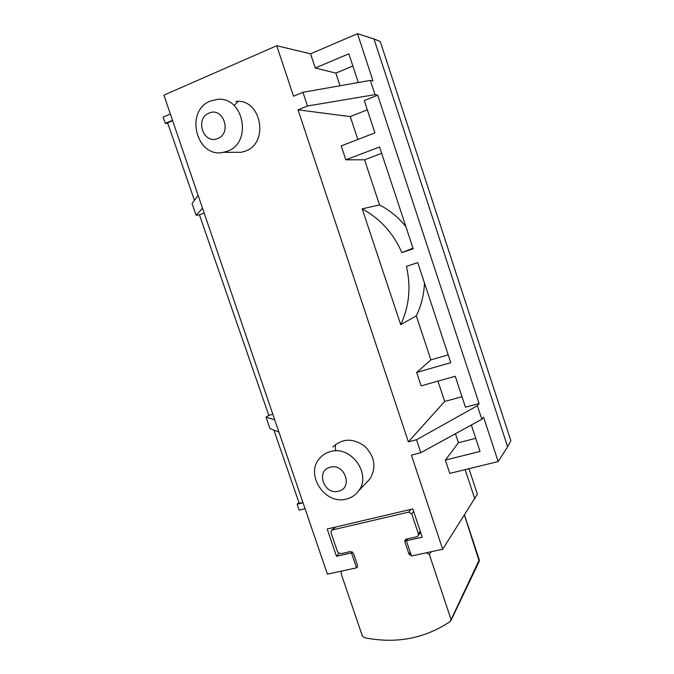 <?xml version="1.0" encoding="UTF-8"?>
<svg xmlns="http://www.w3.org/2000/svg" width="674" height="674" viewBox="0 0 674 674"><rect width="100%" height="100%" fill="white"/><g stroke="black" fill="none" stroke-linecap="round" stroke-linejoin="round"><path stroke-width="1.01" d="M236.018 101.403C261.386 98.615 269.49 143.023 245.311 151.119L241.25 152.282L234.148 152.307M210.423 101.041C184.28 110.873 196.496 158.567 223.347 152.341L227.551 151.128C252.556 142.711 243.853 96.441 217.576 99.356L210.423 101.041M208.999 113.139C223.204 106.441 232.336 133.233 217.685 138.499C203.573 144.969 194.508 118.599 208.999 113.139M332.846 447.014C342.367 438.252 352.982 437.974 364.676 446.171C374.778 456.466 376.572 467.343 370.06 478.801L366.285 482.778M330.302 451.622C326.182 452.743 322.728 454.866 319.948 457.991C304.446 473.906 324.843 505.458 346.512 499.021C351.516 497.749 355.535 495.053 358.568 490.933C371.989 474.235 350.868 444.933 330.302 451.622M330.235 467.234C344.768 462.836 353.403 488.161 338.449 491.211C324.009 495.415 315.432 470.469 330.235 467.234M357.515 566.666L356.529 567.803L357.271 567.171L357.481 565.259L353.437 553.303L350.514 551.543L340.496 553.775L337.598 552.023L331.01 532.654L331.33 530.573L332.383 529.924L408.705 512.105L411.747 513.891L418.428 533.909L418.352 535.603L416.92 536.723L406.363 539.082L404.973 540.152L404.88 541.871L408.966 554.079L411.477 555.932L406.388 540.733L407.585 538.804M468.961 468.708L477.394 494.16L442.666 549.251L411.983 555.881M356.083 567.963L327.404 574.155L163.917 95.144L276.744 45.722L310.562 53.819L357.49 33.7L373 80.888L370.329 80.4L375.022 94.655L307.445 106.003L298.051 109.837L408.368 441.866L416.532 439.734L477.369 405.731L481.826 419.279L420.778 452.717L411.384 455.119L442.666 549.251M426.347 552.773L429.397 554.584L431.259 551.72M464.437 515.138L479.239 561.307L479.273 559.808L450.224 621.512C424.544 638.674 395.899 644.049 364.297 637.646L362.3 635.86L341.111 573.582L341.322 571.662L342.485 570.895M450.923 620.611L479.104 561.585M450.931 619.153L429.397 554.584M420.778 452.717L416.532 439.734M307.445 106.003L302.971 92.296L370.329 80.4M276.744 45.722L293.519 96.214L302.971 92.296M356.529 567.803L351.499 552.95L336.486 556.286L327.202 528.989L412.817 508.929L422.253 537.203L406.388 540.733M373.986 38.94L380.246 41.518L510.867 440.695L507.623 446.778L373.986 38.94L357.49 33.7M272.81 414.207L268.808 415.395L199.453 214.854L204.171 213.102M302.904 502.391L299.222 503.335L273.897 430.105M194.424 200.321L167.607 122.786L172.637 120.688M405.9 226.7C398.519 217.5 389.732 210.246 379.538 204.938L364.567 159.797L345.846 159.797L341.221 145.896L374.938 132.862L364.272 100.561L377.701 95.177L479.088 403.541L465.464 407.197L455.253 376.261L421.115 385.865L416.65 372.452L450.763 362.663L417.762 262.649L406.422 266.39C411.148 286.956 409.253 306.375 400.735 324.649L416.296 315.828C421.275 305.625 423.997 294.673 424.468 282.962M408.368 441.866L444.68 401.46L437.94 381.139M416.65 372.452L430.897 359.882L416.296 315.828M400.735 324.649L362.182 208.847L379.538 204.938M357.835 139.467L350.253 116.594L298.051 109.837M338.811 553.489L336.486 556.286M351.499 552.95L352.334 551.905M455.439 433.727L458.43 442.751L445.362 460.106L449.785 473.392L498.17 461.564L483.561 417.122L481.826 419.279M474.825 498.853L465.136 469.643M278.918 432.093L269.971 428.554L266.036 417.181L268.808 415.395M198.097 195.3L192.082 203.523L196.159 215.292L199.453 214.854M274.714 419.776L266.036 417.181M196.159 215.292L202.52 208.249M303.039 502.779L297.116 504.287L298.961 502.56M170.353 113.999L163.133 117.116L165.29 123.342L172.519 120.334M297.116 504.287L299.146 510.142L305.061 508.71M167.86 123.502L165.29 123.342M358.324 82.514L348.854 53.81L315.28 67.981L310.562 53.819M412.985 248.158L401.856 252.598C393.38 233.204 380.153 218.62 362.182 208.847M401.856 252.598L413.196 248.799L379.588 146.966L345.846 159.797M315.28 67.981L335.837 73.104L352.873 66.01M340.025 85.75L335.837 73.104M471.345 425.024L480.056 451.428L445.362 460.106M507.623 446.778L498.17 461.564M381.695 153.335L364.567 159.797M377.701 95.177L375.022 94.655M367.33 109.82L350.253 116.594M444.68 401.46L462.01 396.733M477.369 405.731L479.088 403.541M430.897 359.882L448.193 354.861M475.734 438.336L458.43 442.751M234.114 105.54L238.124 101.395M335.568 450.881L335.374 444.604M332.383 529.924L335.374 527.068M411.747 513.891L413.659 511.448M410.87 509.384L408.705 512.105M420.205 531.061L418.428 533.909M404.88 541.871L406.734 538.998M410.23 552.217L408.966 554.079M223.347 152.341L241.25 152.282M358.568 490.933L370.06 478.801M334.885 527.186L331.667 530.253M420.542 532.072L418.352 535.603M464.496 515.037L479.273 559.808"/></g></svg>
